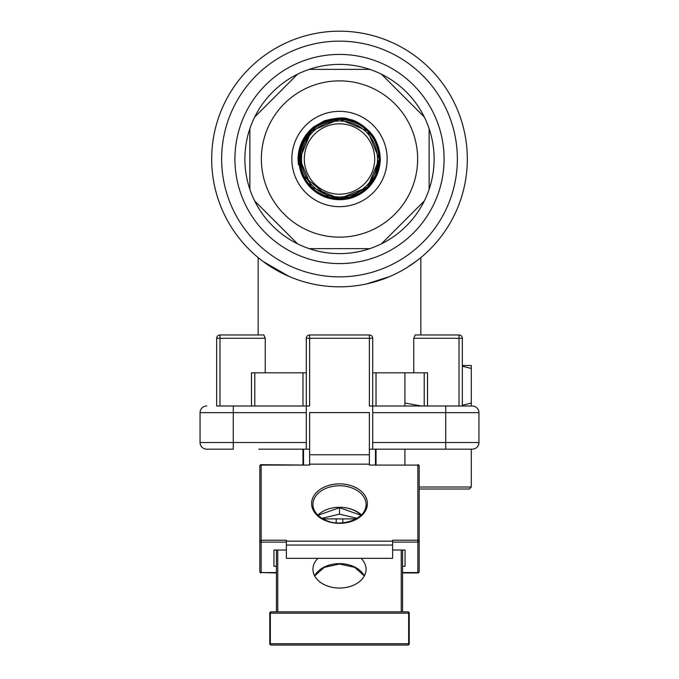 <?xml version="1.0" encoding="UTF-8"?>
<svg xmlns="http://www.w3.org/2000/svg" width="679" height="679" viewBox="0 0 679 679"><rect width="100%" height="100%" fill="white"/><g stroke="black" fill="none" stroke-linecap="round" stroke-linejoin="round"><path stroke-width="1.02" d="M271.108 611.847L407.892 611.847L271.108 611.847A1.324 1.324 0 0 0 269.784 613.179L269.784 643.726A1.324 1.324 0 0 0 271.108 645.05A1.324 0.772 -90 0 1 270.335 643.726L408.665 643.726L408.665 613.179L270.335 613.179A1.324 0.772 -90 0 1 271.108 611.847A1.324 1.324 0 0 0 269.784 613.179L270.335 613.179L270.335 643.726L269.784 643.726A1.324 1.324 0 0 0 271.108 645.05L407.892 645.05A1.324 1.324 0 0 0 409.216 643.726L408.665 643.726A1.324 0.772 -90 0 1 407.892 645.05A1.324 1.324 0 0 0 409.216 643.726L409.216 613.179A1.324 1.324 0 0 0 407.892 611.847A1.324 0.772 -90 0 1 408.665 613.179L409.216 613.179A1.324 1.324 0 0 0 407.892 611.847M317.908 558.333A26.557 18.783 -0 0 0 312.943 569.265A26.557 18.783 -0 0 0 339.5 588.048A26.557 18.783 -0 0 0 366.057 569.265A26.557 18.783 -0 0 0 361.092 558.333M276.421 611.847L276.421 550.024M402.579 550.024L402.579 611.847M309.624 454.76L369.376 454.76L369.376 412.586L309.624 412.586L309.624 465.09L261.152 464.699L261.152 540.221L286.377 540.221L286.377 545.05L392.623 545.05L392.623 558.333L286.377 558.333L286.377 545.05M369.376 454.76L369.376 465.09L417.848 465.09A1.324 0.942 0 0 1 419.181 466.032L419.181 571.616A1.324 0.942 -0 0 1 417.848 572.558L417.848 542.097A1.324 0.942 -0 0 0 417.848 540.221L417.848 542.097L392.623 542.097M402.579 566.261L405.066 566.261L405.066 550.024L392.623 550.024M405.066 566.261L405.066 550.024M286.377 541.163L392.623 541.163L392.623 540.221L417.848 540.221L417.848 465.09L369.376 465.09M392.623 541.163L392.623 545.05M276.421 566.261L273.934 566.261L273.934 550.024L286.377 550.024M259.819 571.616L259.819 466.032L259.819 571.616A1.324 1.324 0 0 0 261.152 572.949L261.152 572.558A1.324 0.942 180 0 1 259.819 571.616M273.934 566.261L273.934 550.024M259.819 541.163A1.324 0.942 -0 0 0 261.152 542.097L261.152 540.221A1.324 0.942 -0 0 0 259.819 541.163M259.819 466.032A1.324 0.942 -0 0 1 261.152 465.09L261.152 464.699A1.324 1.324 0 0 0 259.819 466.032M249.864 159.005L249.864 128.713A94.619 94.619 0 0 1 254.693 117.043L297.538 74.198A94.619 94.619 0 0 1 309.208 69.368L369.792 69.368A94.619 94.619 0 0 1 381.462 74.198L424.307 117.043A94.619 94.619 0 0 1 429.136 128.713L429.136 189.297A94.619 94.619 0 0 1 424.307 200.967L381.462 243.812A94.619 94.619 0 0 1 369.792 248.641L309.208 248.641A94.619 94.619 0 0 1 297.538 243.812L254.693 200.967A94.619 94.619 0 0 1 249.864 189.297L249.864 159.005M261.364 159.005A78.136 78.136 0 0 0 378.568 226.676A78.136 78.136 0 0 0 378.568 91.334A78.136 78.136 0 0 0 261.364 159.005M429.136 189.297A94.619 94.619 0 0 0 429.136 128.713M424.307 117.043A94.619 94.619 0 0 0 381.462 74.198L384.543 77.279M369.792 69.368A94.619 94.619 0 0 0 309.208 69.368M297.538 74.198A94.619 94.619 0 0 0 254.693 117.043M249.864 128.713A94.619 94.619 0 0 0 249.864 189.297M254.693 200.967A94.619 94.619 0 0 0 297.538 243.812M309.208 248.641A94.619 94.619 0 0 0 369.792 248.641L309.208 248.641M381.462 243.812A94.619 94.619 0 0 0 424.307 200.967M467.322 159.005A127.822 127.822 0 0 0 275.589 48.311A127.822 127.822 0 0 0 275.589 269.699A127.822 127.822 0 0 0 467.322 159.005A127.822 127.822 0 0 0 275.589 48.311A127.822 127.822 0 0 0 275.589 269.699A127.822 127.822 0 0 0 467.322 159.005A127.822 127.822 0 0 0 275.589 48.311A127.822 127.822 0 0 0 275.589 269.699A127.822 127.822 0 0 0 467.322 159.005M374.689 159.005A35.189 35.189 0 0 0 321.905 128.526A35.189 35.189 0 0 0 321.905 189.483A35.189 35.189 0 0 0 374.689 159.005M377.499 159.005A37.999 37.999 0 0 0 320.505 126.099A37.999 37.999 0 0 0 320.505 191.911A37.999 37.999 0 0 0 377.499 159.005M340.671 119.394A39.628 39.628 0 0 0 327.847 196.885A39.628 39.628 0 0 0 375.47 175.623L379.137 159.005C377.575 146.206 377.982 143.159 367.526 130.954C359.717 123.366 350.364 119.496 339.475 119.334C329.256 119.088 319.911 122.958 311.423 130.954L302.826 143.821C300.025 153.793 299.015 158.852 299.804 159.005C302.401 134.4 316.015 121.193 340.671 119.394L339.958 119.377L340.671 119.394M379.221 159.005L367.577 187.081L339.5 198.692L311.449 187.056L299.838 159.005C301.366 171.821 300.95 174.876 311.432 187.098C319.249 194.695 328.619 198.574 339.525 198.735C349.761 198.981 359.123 195.102 367.619 187.098L376.234 174.206C379.035 164.225 380.045 159.158 379.264 159.005C377.702 146.163 378.11 143.108 367.611 130.869C359.777 123.255 350.398 119.368 339.475 119.215C329.222 118.961 319.843 122.848 311.338 130.869C303.734 138.703 299.846 148.081 299.677 159.005C301.238 171.863 300.831 174.927 311.338 187.183C319.189 194.805 328.585 198.701 339.525 198.862C349.787 199.108 359.183 195.221 367.704 187.183L376.344 174.257C379.162 164.242 380.172 159.158 379.383 159.005C377.821 146.121 378.228 143.057 367.704 130.775C359.845 123.145 350.432 119.249 339.475 119.088C329.196 118.842 319.784 122.738 311.254 130.784C303.615 138.643 299.719 148.047 299.549 159.005C301.12 171.906 300.712 174.978 311.254 187.277C319.122 194.924 328.551 198.828 339.525 198.981C349.821 199.236 359.25 195.331 367.797 187.268C375.436 179.4 379.34 169.979 379.51 159.005C377.94 146.078 378.347 143.006 367.789 130.691C359.904 123.035 350.466 119.122 339.475 118.961C329.162 118.715 319.724 122.619 311.16 130.691C303.505 138.575 299.592 148.014 299.422 159.005C301.001 171.948 300.593 175.029 311.169 187.37C319.062 195.034 328.517 198.947 339.525 199.108C349.855 199.363 359.31 195.442 367.882 187.362C375.555 179.468 379.468 170.013 379.637 159.005C378.059 146.044 378.475 142.963 367.874 130.597C359.972 122.916 350.5 118.995 339.475 118.833C329.128 118.587 319.656 122.509 311.075 130.606C303.394 138.508 299.473 147.98 299.303 159.005C300.882 171.982 300.466 175.072 311.075 187.455C318.994 195.145 328.483 199.074 339.525 199.236C349.889 199.49 359.369 195.56 367.967 187.446L376.692 174.401C379.536 164.293 380.554 159.158 379.765 159.005C378.178 146.002 378.593 142.913 367.967 130.512C360.031 122.806 350.534 118.876 339.475 118.715C329.094 118.46 319.597 122.398 310.982 130.512C303.284 138.448 299.346 147.946 299.176 159.005C300.763 172.025 300.347 175.123 310.99 187.54C318.935 195.255 328.449 199.202 339.525 199.363C349.923 199.609 359.437 195.671 368.06 187.54C375.776 179.595 379.714 170.081 379.884 159.005C378.296 145.96 378.712 142.862 368.052 130.419C360.099 122.695 350.568 118.749 339.475 118.587C329.06 118.333 319.537 122.279 310.897 130.427C303.165 138.389 299.218 147.912 299.049 159.005C300.644 172.067 300.228 175.174 310.897 187.633C318.867 195.374 328.407 199.32 339.525 199.482C349.957 199.736 359.497 195.781 368.145 187.625C375.886 179.655 379.841 170.115 380.011 159.005C378.415 145.926 378.831 142.811 368.145 130.334C360.159 122.585 350.602 118.621 339.475 118.46C329.026 118.205 319.469 122.169 310.804 130.343C303.055 138.329 299.099 147.878 298.93 159.005C300.525 172.11 300.11 175.224 310.812 187.718C318.807 195.484 328.381 199.448 339.525 199.609C349.982 199.864 359.556 195.9 368.239 187.71L377.04 174.537C379.909 164.343 380.936 159.166 380.138 159.005C377.719 183.678 364.165 197.233 339.5 199.651C314.844 197.199 301.306 183.653 298.887 159.005C301.34 134.366 314.878 120.837 339.5 118.418C364.114 120.862 377.634 134.391 380.053 159.005C377.609 183.61 364.088 197.114 339.5 199.533C314.92 197.088 301.417 183.585 299.006 159.005C301.451 134.434 314.946 120.947 339.5 118.536C364.046 120.972 377.524 134.467 379.934 159.005C377.499 183.534 364.02 197.003 339.5 199.414C314.988 196.978 301.535 183.508 299.125 159.005C301.561 134.51 315.022 121.057 339.5 118.655C363.969 121.091 377.414 134.535 379.816 159.005C377.38 183.466 363.944 196.893 339.5 199.287C315.064 196.868 301.646 183.432 299.244 159.005C301.671 134.586 315.09 121.176 339.5 118.783C363.902 121.202 377.295 134.612 379.697 159.005C377.269 183.389 363.876 196.783 339.5 199.168C315.132 196.749 301.756 183.364 299.363 159.005C301.782 134.654 315.166 121.286 339.5 118.901C363.825 121.312 377.184 134.68 379.578 159.005C377.159 183.322 363.8 196.664 339.5 199.049C315.209 196.638 301.866 183.288 299.481 159.005C301.9 134.731 315.234 121.397 339.5 119.02C363.757 121.422 377.074 134.756 379.459 159.005C377.049 183.245 363.723 196.554 339.5 198.93C315.285 196.528 301.985 183.22 299.6 159.005C302.011 134.798 315.311 121.507 339.5 119.139C363.681 121.541 376.964 134.824 379.34 159.005C376.93 183.177 363.655 196.443 339.5 198.811C315.353 196.418 302.096 183.143 299.719 159.005L311.381 130.886L339.5 119.258L367.594 130.911L379.221 159.005M303.997 139.136A40.689 40.689 0 0 0 329.23 198.378A40.689 40.689 0 0 0 369.546 131.573C376.472 139.407 380.019 148.548 380.172 159.005C380.427 153.641 377.541 140.358 371.659 134.145C362.068 124.52 354.769 119.691 349.761 119.657C345.942 117.238 337.208 117.883 323.569 121.583C314.369 126.014 307.842 131.862 303.997 139.136L298.157 159.005L298.378 164.674L298.03 159.005C298.157 150.526 300.602 142.802 305.355 135.834C307.927 132.32 310.727 129.333 313.749 126.871L324.426 120.786C336.716 117.662 344.796 117.119 348.666 119.165C355.389 120.31 362.348 124.452 369.546 131.573M387.157 159.005A47.657 47.657 0 0 0 315.667 117.73A47.657 47.657 0 0 0 315.667 200.28A47.657 47.657 0 0 0 387.157 159.005M375.47 175.623L367.517 187.022L349.753 197.283L329.247 197.283L303.844 176.294L329.247 197.283L349.753 197.283L367.517 187.022L375.47 175.623L367.517 187.022L349.753 197.283L329.247 197.283L303.844 176.294L329.247 197.283L349.753 197.283L367.517 187.022L375.47 175.623L367.517 187.022L349.753 197.283L329.247 197.283L303.844 176.294L329.247 197.283L349.753 197.283L367.517 187.022L375.47 175.623L367.517 187.022L349.753 197.283L329.247 197.283L303.844 176.294L329.247 197.283L349.753 197.283L367.517 187.022L375.47 175.623L367.517 187.022L349.753 197.283L329.247 197.283L303.844 176.294L329.247 197.283L349.753 197.283L367.517 187.022L375.47 175.623M301.552 170.412L300.704 150.95L301.552 170.412M307.808 135.214L315.684 127.329L307.808 135.214M342.819 518.892L342.819 522.788M336.181 522.788L336.181 518.892M375.479 449.167L375.479 464.699M303.521 449.167L303.521 464.699M215.667 449.167L206.705 449.167A6.637 6.637 0 0 1 200.059 442.53A6.637 6.637 0 0 0 206.705 449.167L233.262 449.167L233.262 442.53L306.297 442.53L306.297 449.167L258.741 449.167M417.246 260.464L418.451 259.522M420.437 257.935L422.745 256M256.255 256L258.546 257.918M260.549 259.531L261.822 260.515M262.077 260.711L260.872 259.777M427.524 406.008L427.524 372.813L413.757 372.813L413.757 338.286L415.149 334.968L459.021 334.968L420.836 334.968L420.836 257.604M459.021 334.968L459.021 338.286L462.34 338.286A3.319 3.319 0 0 0 459.021 334.968A3.319 3.319 0 0 1 462.34 338.286L462.34 406.008L472.295 406.008A6.637 6.637 0 0 1 478.941 412.654A6.637 6.637 0 0 0 472.295 406.008L445.738 406.008L445.738 412.654L372.703 412.654L372.703 406.008L445.738 406.008M369.376 334.968A3.319 3.319 0 0 1 372.703 338.286L372.703 406.008L369.376 406.008L369.376 338.286L306.297 338.286A3.319 3.319 0 0 1 309.624 334.968L369.376 334.968A3.319 3.319 0 0 1 372.703 338.286L369.376 338.286L369.376 334.968M263.851 334.968L265.243 338.286L216.66 338.286A3.319 3.319 0 0 1 219.979 334.968L263.851 334.968M258.164 257.604L258.164 334.968L219.979 334.968L219.979 406.008L216.66 406.008L216.66 338.286M216.66 406.008L306.297 406.008L306.297 338.286M445.738 449.167L445.738 442.53L478.941 442.53A6.637 6.637 0 0 1 472.295 449.167L372.703 449.167L372.703 412.654M309.624 334.968L309.624 406.008L306.297 406.008L306.297 412.654L200.059 412.654A6.637 6.637 0 0 1 206.705 406.008M219.979 406.008L233.262 406.008L233.262 442.53L200.059 442.53L200.059 412.654M472.295 449.167L463.333 449.167M372.703 449.167L369.376 449.167M309.624 449.167L280.215 449.167L302.978 449.167L302.978 464.699M306.297 442.53L306.297 412.654M478.941 442.53L478.941 412.654L445.738 412.654L445.738 442.53L372.703 442.53M413.757 338.286L459.021 338.286L459.021 406.008L458.019 406.008M306.297 372.813L265.243 372.813L265.243 338.286M265.243 372.813L251.476 372.813L251.476 406.008M304.311 159.005A35.189 35.189 0 0 0 357.095 189.483A35.189 35.189 0 0 0 357.095 128.526A35.189 35.189 0 0 0 304.311 159.005M413.757 372.813L372.703 372.813M417.432 260.32L407.307 267.356M389.695 276.557L366.541 283.932M289.305 276.557L263.155 261.517M211.678 159.005A127.822 127.822 0 0 0 403.411 269.699A127.822 127.822 0 0 0 403.411 48.311A127.822 127.822 0 0 0 211.678 159.005A127.822 127.822 0 0 0 403.411 269.699A127.822 127.822 0 0 0 403.411 48.311A127.822 127.822 0 0 0 211.678 159.005M471.302 449.167L471.302 487.021L469.308 489.007L419.181 489.007M438.099 489.007L421.218 489.007M462.34 366.176L471.302 368.476L471.302 365.506L462.34 365.506M404.896 372.813L404.896 403.046L421.498 406.008M462.34 405.338L471.302 403.046L471.302 368.476M471.302 406.008L471.302 403.046M404.896 406.008L404.896 403.046M322.932 518.892L356.068 518.892M321.922 518.306L339.5 514.147L357.078 518.306M361.007 515.302L339.5 507.68L339.5 514.147M286.377 542.097L261.152 542.097L261.152 572.558L276.421 572.558M339.5 485.757A26.557 18.783 -0 0 0 312.943 504.539A26.557 18.783 -0 0 0 339.5 523.322A26.557 18.783 -0 0 0 366.057 504.539A26.557 18.783 -0 0 0 339.5 485.757M339.5 483.881A27.89 19.716 180 0 1 363.655 513.46A27.89 19.716 180 0 1 315.345 513.46A27.89 19.716 180 0 1 339.5 483.881M314.623 575.834A26.557 18.783 180 0 1 339.5 563.629A26.557 18.783 180 0 1 364.377 575.834M361.457 514.852A27.89 19.716 -0 0 0 339.5 507.289A26.557 18.783 180 0 1 361.135 515.174M317.865 515.174A26.557 18.783 180 0 1 339.5 507.289M277.745 550.024L277.745 611.847M401.255 611.847L401.255 550.024M309.624 464.156L369.376 464.156M309.624 465.09L261.152 465.09M402.579 572.558L417.848 572.558M261.152 572.558L276.421 572.949M417.848 465.09L417.848 464.699A1.324 1.324 0 0 1 419.181 466.032M444.083 159.005A104.583 104.583 0 0 0 287.209 68.435A104.583 104.583 0 0 0 287.209 249.575A104.583 104.583 0 0 0 444.083 159.005M457.357 159.005A117.857 117.857 0 0 0 280.571 56.934A117.857 117.857 0 0 0 280.571 261.076A117.857 117.857 0 0 0 457.357 159.005M206.705 449.167A6.637 6.637 0 0 1 200.059 442.53M419.181 487.021L471.302 487.021M312.943 504.539C313.095 510.973 317.203 516.142 325.266 520.046C342.114 528.372 367.424 517.763 366.057 504.539M364.334 575.919L354.701 567.347L339.5 564.02L324.299 567.347L314.666 575.919M339.5 507.68L317.993 515.302M402.579 572.949L417.848 572.949A1.324 1.324 0 0 0 419.181 571.616M424.205 372.813L424.205 406.008M254.795 372.813L254.795 406.008M376.022 464.699L376.022 449.167M376.022 406.008L376.022 372.813M302.978 406.008L302.978 372.813M404.896 449.167L404.896 464.699"/></g></svg>
